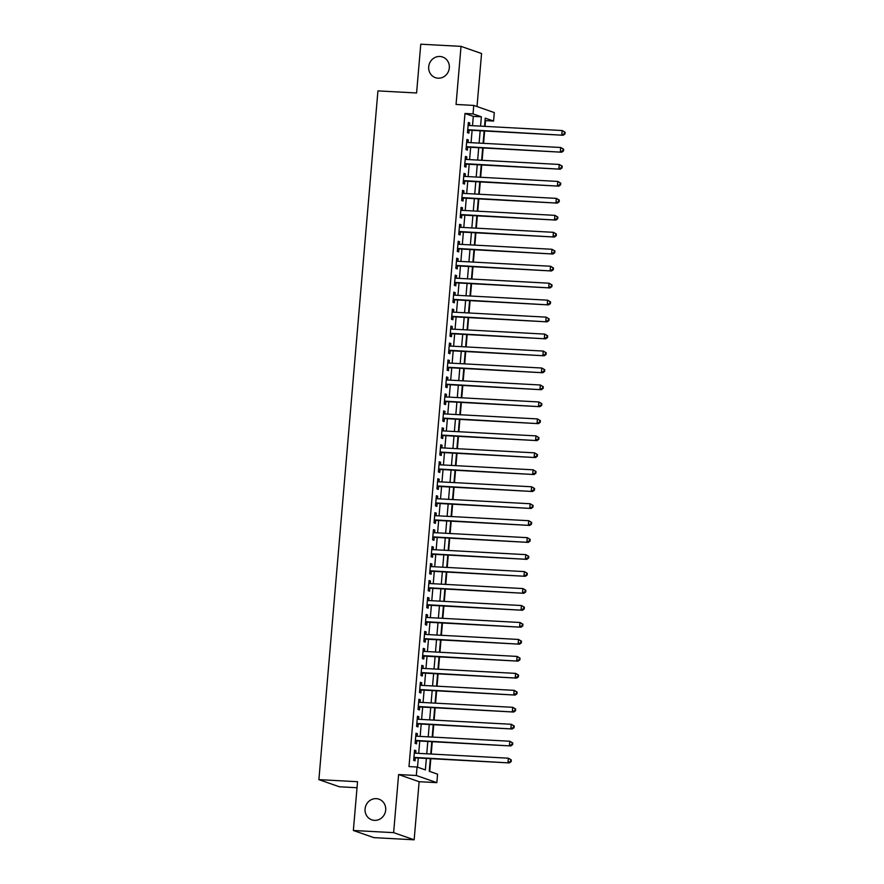 <?xml version="1.0" encoding="UTF-8"?>
<svg xmlns="http://www.w3.org/2000/svg" width="884" height="884" viewBox="0 0 884 884"><rect width="100%" height="100%" fill="white"/><g stroke="black" fill="none" stroke-linecap="round" stroke-linejoin="round"><path stroke-width="1.33" d="M376.319 798.65A10.94 10.277 109.2 0 1 378.982 799.18A10.94 10.277 109.2 0 1 385.479 811.501A10.94 10.277 109.2 0 1 374.451 820.363A10.94 10.277 109.2 0 1 371.788 819.844A10.94 10.277 109.2 0 1 365.291 807.523A10.94 10.277 109.2 0 1 376.319 798.65M439.945 56.477A10.94 10.277 109.2 0 1 442.608 57.007A10.94 10.277 109.2 0 1 449.105 69.317A10.94 10.277 109.2 0 1 438.077 78.19A10.94 10.277 109.2 0 1 435.414 77.67A10.94 10.277 109.2 0 1 428.917 65.35A10.94 10.277 109.2 0 1 439.945 56.477M430.331 758.671L429.248 771.268L437.58 774.174L436.851 782.649L416.32 775.5L417.049 767.014L425.37 769.92L426.353 758.461M419.138 781.699L398.607 774.55L393.623 832.651L353.357 830.485L373.888 837.634L414.154 839.8L419.138 781.699L436.851 782.649M357.026 787.732L339.423 786.782L318.892 779.633L377.932 90.897L416.585 92.975L420.773 44.2L461.028 46.366L456.056 104.467L473.769 105.417L494.289 112.577L493.57 121.053L485.25 118.158L484.543 126.357M477.017 106.555L481.559 53.515L461.028 46.366M485.018 126.379L485.515 120.622L493.57 121.053M429.723 771.434L430.806 758.693M431.215 754.052L432.265 741.731M432.663 737.09L433.724 724.769M434.121 720.117L435.171 707.808M435.569 703.156L436.63 690.846M437.027 686.194L438.088 673.873M438.486 669.232L439.536 656.911M439.934 652.27L440.994 639.95M441.392 635.298L442.442 622.988M442.84 618.336L443.901 606.026M444.298 601.374L445.359 589.053M445.757 584.412L446.807 572.092M447.205 567.451L448.265 555.13M448.663 550.478L449.713 538.168M450.122 533.516L451.171 521.206M451.569 516.554L452.63 504.234M453.028 499.593L454.078 487.272M454.475 482.631L455.536 470.31M455.934 465.658L456.995 453.348M457.393 448.696L458.442 436.387M458.84 431.735L459.901 419.414M460.299 414.773L461.349 402.452M461.746 397.811L462.807 385.49M463.205 380.838L464.266 368.529M464.664 363.877L465.713 351.567M466.111 346.915L467.172 334.594M467.57 329.953L468.619 317.632M469.028 312.991L470.078 300.671M470.476 296.018L471.537 283.709M471.934 279.057L472.984 266.747M473.382 262.095L474.443 249.774M474.841 245.133L475.901 232.812M476.299 228.16L477.349 215.851M477.747 211.199L478.808 198.889M479.205 194.237L480.255 181.927M480.653 177.275L481.714 164.954M482.111 160.313L483.172 147.993M483.57 143.341L484.62 131.031M393.623 832.651L414.154 839.8M415.712 753.212L415.933 750.66L414.541 750.173L413.668 760.351L415.06 760.837L415.314 757.864M417.171 736.25L417.381 733.687L415.999 733.212L415.126 743.389L416.519 743.864L416.773 740.903M418.618 719.289L418.839 716.725L417.458 716.239L416.585 726.427L417.966 726.902L418.22 723.941M420.077 702.327L420.298 699.763L418.906 699.277L418.033 709.454L419.425 709.94L419.679 706.968M421.524 685.365L421.745 682.802L420.364 682.315L419.491 692.492L420.872 692.979L421.127 690.006M422.983 668.392L423.204 665.84L421.812 665.354L420.939 675.531L422.331 676.017L422.585 673.044M424.442 651.431L424.663 648.867L423.27 648.392L422.397 658.569L423.79 659.044L424.044 656.083M425.889 634.469L426.11 631.905L424.729 631.419L423.856 641.607L425.237 642.082L425.491 639.121M427.348 617.507L427.569 614.944L426.176 614.457L425.303 624.634L426.696 625.121L426.95 622.148M428.806 600.545L429.016 597.982L427.635 597.496L426.762 607.673L428.143 608.159L428.397 605.186M430.254 583.573L430.475 581.02L429.083 580.534L428.221 590.711L429.602 591.197L429.856 588.225M431.712 566.611L431.933 564.047L430.541 563.572L429.668 573.749L431.06 574.224L431.315 571.263M433.16 549.649L433.381 547.086L432 546.599L431.127 556.787L432.508 557.263L432.762 554.301M434.619 532.687L434.84 530.124L433.447 529.638L432.574 539.815L433.967 540.301L434.221 537.328M436.077 515.726L436.287 513.162L434.906 512.676L434.033 522.853L435.414 523.339L435.679 520.367M437.525 498.753L437.746 496.2L436.364 495.714L435.492 505.891L436.873 506.377L437.127 503.405M438.983 481.791L439.204 479.227L437.812 478.752L436.939 488.929L438.331 489.404L438.586 486.443M440.431 464.829L440.652 462.266L439.271 461.779L438.398 471.957L439.779 472.443L440.033 469.481M441.889 447.868L442.111 445.304L440.718 444.818L439.845 454.995L441.238 455.481L441.492 452.509M443.348 430.906L443.569 428.342L442.177 427.856L441.304 438.033L442.696 438.519L442.95 435.547M444.796 413.933L445.017 411.369L443.635 410.894L442.762 421.071L444.144 421.558L444.398 418.585M446.254 396.971L446.475 394.408L445.083 393.933L444.21 404.11L445.602 404.585L445.856 401.623M447.702 380.009L447.923 377.446L446.542 376.96L445.669 387.137L447.05 387.623L447.304 384.662M449.16 363.048L449.381 360.484L447.989 359.998L447.127 370.175L448.508 370.661L448.763 367.689M450.619 346.086L450.84 343.522L449.448 343.036L448.575 353.213L449.967 353.699L450.221 350.727M452.067 329.113L452.288 326.55L450.906 326.074L450.033 336.252L451.415 336.738L451.669 333.765M453.525 312.151L453.746 309.588L452.354 309.113L451.481 319.29L452.873 319.765L453.127 316.803M454.984 295.19L455.194 292.626L453.812 292.14L452.939 302.317L454.321 302.803L454.586 299.842M456.431 278.228L456.652 275.664L455.271 275.178L454.398 285.355L455.779 285.841L456.034 282.869M457.89 261.255L458.111 258.703L456.719 258.216L455.846 268.393L457.238 268.88L457.492 265.907M459.337 244.293L459.558 241.73L458.177 241.255L457.304 251.432L458.685 251.918L458.94 248.945M460.796 227.332L461.017 224.768L459.625 224.293L458.752 234.47L460.144 234.945L460.398 231.984M462.255 210.37L462.476 207.806L461.083 207.32L460.21 217.497L461.603 217.983L461.857 215.022M463.702 193.408L463.923 190.845L462.542 190.358L461.669 200.535L463.05 201.022L463.304 198.049M465.161 176.435L465.382 173.883L463.989 173.397L463.117 183.574L464.509 184.06L464.763 181.087M466.608 159.474L466.829 156.91L465.448 156.435L464.575 166.612L465.956 167.098L466.211 164.126M468.067 142.512L468.288 139.948L466.896 139.462L466.023 149.65L467.415 150.125L467.669 147.164M472.509 125.705L473.305 116.368L464.984 113.472L408.994 766.583L417.049 767.014M417.513 767.179L418.298 758.03M418.696 753.378L419.756 741.057M420.154 736.416L421.204 724.095M421.602 719.454L422.662 707.134M423.06 702.482L424.121 690.172M424.519 685.52L425.569 673.21M425.966 668.558L427.027 656.237M427.425 651.596L428.475 639.276M428.884 634.635L429.933 622.314M430.331 617.662L431.392 605.352M431.79 600.7L432.84 588.39M433.237 583.738L434.298 571.418M434.696 566.777L435.757 554.456M436.155 549.804L437.204 537.494M437.602 532.842L438.663 520.532M439.061 515.88L440.11 503.571M440.508 498.919L441.569 486.598M441.967 481.957L443.028 469.636M443.425 464.984L444.475 452.674M444.873 448.022L445.934 435.713M446.332 431.06L447.381 418.74M447.779 414.099L448.84 401.778M449.238 397.137L450.299 384.816M450.696 380.164L451.746 367.854M452.144 363.202L453.205 350.893M453.603 346.241L454.652 333.92M455.061 329.279L456.111 316.958M456.509 312.317L457.569 299.996M457.967 295.344L459.017 283.035M459.415 278.383L460.476 266.073M460.873 261.421L461.934 249.1M462.332 244.459L463.382 232.138M463.78 227.497L464.84 215.177M465.238 210.525L466.288 198.215M466.686 193.563L467.747 181.253M468.144 176.601L469.205 164.28M469.603 159.639L470.653 147.319M471.05 142.678L472.111 130.357M469.526 125.55L469.747 122.986L468.354 122.5L467.481 132.677L468.874 133.164L469.128 130.191M398.607 774.55L416.32 775.5M464.984 113.472L473.039 113.903L473.769 105.417M353.357 830.485L357.545 781.71L318.892 779.633M484.145 131.009L483.084 143.318M482.686 147.971L481.636 160.28M481.239 164.932L480.178 177.253M479.78 181.894L478.719 194.215M478.321 198.856L477.272 211.177M476.874 215.829L475.813 228.138M475.415 232.79L474.365 245.1M473.968 249.752L472.907 262.073M472.509 266.714L471.448 279.035M471.05 283.676L470.001 295.996M469.603 300.648L468.542 312.958M468.144 317.61L467.095 329.92M466.697 334.572L465.636 346.893M465.238 351.534L464.177 363.854M463.78 368.495L462.73 380.816M462.332 385.468L461.271 397.778M460.873 402.43L459.824 414.74M459.415 419.392L458.365 431.712M457.967 436.353L456.906 448.674M456.509 453.315L455.459 465.636M455.061 470.288L454 482.598M453.603 487.25L452.542 499.559M452.144 504.212L451.094 516.532M450.696 521.173L449.636 533.494M449.238 538.135L448.188 550.456M447.79 555.108L446.729 567.418M446.332 572.07L445.271 584.379M444.873 589.031L443.823 601.352M443.425 605.993L442.365 618.314M441.967 622.955L440.917 635.276M440.508 639.928L439.458 652.237M439.061 656.889L438 669.199M437.602 673.851L436.552 686.172M436.155 690.813L435.094 703.134M434.696 707.786L433.635 720.095M433.237 724.747L432.188 737.057M431.79 741.709L430.729 754.019M480.564 126.147L481.36 116.799L473.039 113.903M426.751 753.809L427.812 741.499M428.21 736.847L429.259 724.526M429.657 719.885L430.718 707.565M431.116 702.924L432.166 690.603M432.563 685.951L433.624 673.641M434.022 668.989L435.083 656.679M435.481 652.027L436.53 639.707M436.928 635.066L437.989 622.745M438.387 618.093L439.436 605.783M439.834 601.131L440.895 588.821M441.293 584.169L442.354 571.86M442.751 567.208L443.801 554.887M444.199 550.246L445.26 537.925M445.658 533.273L446.707 520.963M447.116 516.311L448.166 504.002M448.564 499.349L449.624 487.029M450.022 482.388L451.072 470.067M451.47 465.426L452.531 453.105M452.928 448.453L453.989 436.143M454.387 431.491L455.437 419.182M455.835 414.53L456.895 402.209M457.293 397.568L458.343 385.247M458.741 380.606L459.802 368.285M460.199 363.633L461.26 351.324M461.658 346.672L462.708 334.362M463.106 329.71L464.166 317.389M464.564 312.748L465.614 300.427M466.023 295.786L467.072 283.466M467.47 278.814L468.531 266.504M468.929 261.852L469.979 249.542M470.376 244.89L471.437 232.569M471.835 227.928L472.896 215.608M473.294 210.967L474.343 198.646M474.741 193.994L475.802 181.684M476.2 177.032L477.249 164.722M477.647 160.07L478.708 147.75M479.106 143.109L480.167 130.788M473.305 116.368L481.36 116.799M468.321 122.909L469.747 122.986M466.863 139.871L468.288 139.948M465.415 156.844L466.829 156.91M463.956 173.805L465.382 173.883M462.498 190.767L463.923 190.845M461.05 207.729L462.476 207.806M459.592 224.691L461.017 224.768M458.144 241.663L459.558 241.73M456.685 258.625L458.111 258.703M455.227 275.587L456.652 275.664M453.779 292.549L455.194 292.626M452.321 309.511L453.746 309.588M450.873 326.483L452.288 326.55M449.415 343.445L450.84 343.522M447.956 360.407L449.381 360.484M446.508 377.369L447.923 377.446M445.05 394.33L446.475 394.408M443.591 411.303L445.017 411.369M442.144 428.265L443.569 428.342M440.685 445.227L442.111 445.304M439.238 462.188L440.652 462.266M437.779 479.15L439.204 479.227M436.32 496.123L437.746 496.2M434.873 513.085L436.287 513.162M433.414 530.046L434.84 530.124M431.967 547.008L433.381 547.086M430.508 563.97L431.933 564.047M429.049 580.943L430.475 581.02M427.602 597.904L429.016 597.982M426.143 614.866L427.569 614.944M424.685 631.828L426.11 631.905M423.237 648.79L424.663 648.867M421.779 665.763L423.204 665.84M420.331 682.724L421.745 682.802M418.872 699.686L420.298 699.763M417.414 716.648L418.839 716.725M415.966 733.609L417.381 733.687M414.508 750.582L415.933 750.66M467.702 130.081L563.174 135.252L467.735 129.716M564.412 133.76L561.793 134.766L562.158 130.534L565.108 132.257L564.556 132.059L564.412 133.76L564.964 133.948L565.108 132.257M468.1 125.473L562.158 130.534L564.556 132.059M563.174 135.252L564.964 133.948M466.255 147.042L561.727 152.214L466.288 146.678M562.953 150.722L560.334 151.739L560.699 147.495L563.649 149.219L563.097 149.02L562.953 150.722L563.506 150.91L563.649 149.219M466.642 142.435L560.699 147.495L563.097 149.02M561.727 152.214L563.506 150.91M464.929 164.059A1.713 1.602 -70.8 0 0 464.796 164.059L560.268 169.187L464.829 163.639M561.495 167.684L558.887 168.7L559.24 164.457L562.202 166.181L561.649 165.982L561.495 167.684L562.058 167.872L562.202 166.181M465.194 159.396L559.24 164.457L561.649 165.982M560.268 169.187L562.058 167.872M463.47 181.021A1.713 1.602 -70.8 0 0 463.338 181.021L558.81 186.148L463.371 180.601M560.047 184.645L557.428 185.662L557.793 181.419L560.743 183.143L560.191 182.955L560.047 184.645L560.6 184.844L560.743 183.143M463.735 176.369L557.793 181.419L560.191 182.955M558.81 186.148L560.6 184.844M462.023 197.983A1.713 1.602 -70.8 0 0 461.879 197.983L557.362 203.11L461.923 197.574M558.589 201.607L555.97 202.624L556.334 198.381L559.296 200.104L558.732 199.917L558.589 201.607L559.141 201.806L559.296 200.104M462.288 193.331L556.334 198.381L558.732 199.917M557.362 203.11L559.141 201.806M460.564 214.945A1.713 1.602 -70.8 0 0 460.431 214.945L555.903 220.072L460.465 214.536M557.141 218.58L554.522 219.586L554.887 215.353L557.837 217.077L557.285 216.878L557.141 218.58L557.693 218.768L557.837 217.077M460.829 210.293L554.887 215.353L557.285 216.878M555.903 220.072L557.693 218.768M459.105 231.906A1.713 1.602 -70.8 0 0 458.973 231.906L554.456 237.034L459.006 231.498M555.682 235.542L553.064 236.558L553.428 232.315L556.379 234.039L555.826 233.84L555.682 235.542L556.235 235.73L556.379 234.039M459.371 227.254L553.428 232.315L555.826 233.84M554.456 237.034L556.235 235.73M457.525 248.835L552.997 254.006L457.558 248.459M554.224 252.504L551.605 253.52L551.97 249.277L554.931 251.001L554.379 250.802L554.224 252.504L554.787 252.691L554.931 251.001M457.923 244.216L551.97 249.277L554.379 250.802M552.997 254.006L554.787 252.691M456.067 265.797L551.539 270.968L456.1 265.421M552.776 269.465L550.157 270.482L550.522 266.239L553.472 267.962L552.92 267.775L552.776 269.465L553.329 269.664L553.472 267.962M456.464 261.189L550.522 266.239L552.92 267.775M551.539 270.968L553.329 269.664M454.619 282.758L550.091 287.93L454.652 282.394M551.318 286.427L548.699 287.444L549.063 283.2L552.025 284.924L551.461 284.736L551.318 286.427L551.87 286.626L552.025 284.924M455.017 278.151L549.063 283.2L551.461 284.736M550.091 287.93L551.87 286.626M453.161 299.72L548.632 304.892L453.194 299.356M549.87 303.4L547.251 304.405L547.605 300.173L550.566 301.897L550.014 301.698L549.87 303.4L550.423 303.588L550.566 301.897M453.558 295.112L547.605 300.173L550.014 301.698M548.632 304.892L550.423 303.588M451.713 316.682L547.174 321.853L451.735 316.317M548.412 320.362L545.793 321.378L546.157 317.135L549.108 318.859L548.555 318.66L548.412 320.362L548.964 320.549L549.108 318.859M452.1 312.074L546.157 317.135L548.555 318.66M547.174 321.853L548.964 320.549M450.254 333.655L545.726 338.826L450.287 333.279M546.953 337.323L544.334 338.34L544.699 334.097L547.66 335.821L547.108 335.622L546.953 337.323L547.516 337.511L547.66 335.821M450.652 329.036L544.699 334.097L547.108 335.622M545.726 338.826L547.516 337.511M448.796 350.617L544.268 355.788L448.829 350.241M545.505 354.285L542.886 355.302L543.251 351.058L546.202 352.782L545.649 352.594L545.505 354.285L546.058 354.484L546.202 352.782M449.194 346.009L543.251 351.058L545.649 352.594M544.268 355.788L546.058 354.484M447.348 367.578L542.82 372.75L447.381 367.214M544.047 371.247L541.428 372.263L541.793 368.02L544.754 369.744L544.19 369.556L544.047 371.247L544.599 371.446L544.754 369.744M447.735 362.97L541.793 368.02L544.19 369.556M542.82 372.75L544.599 371.446M445.89 384.54L541.362 389.711L445.923 384.175M542.599 388.22L539.98 389.225L540.334 384.993L543.295 386.717L542.743 386.518L542.599 388.22L543.152 388.407L543.295 386.717M446.287 379.932L540.334 384.993L542.743 386.518M541.362 389.711L543.152 388.407M444.431 401.502L539.903 406.673L444.464 401.137M541.141 405.181L538.522 406.198L538.886 401.955L541.837 403.679L541.284 403.48L541.141 405.181L541.693 405.369L541.837 403.679M444.829 396.894L538.886 401.955L541.284 403.48M539.903 406.673L541.693 405.369M442.983 418.475L538.455 423.646L443.017 418.099M539.682 422.143L537.063 423.16L537.428 418.917L540.389 420.64L539.826 420.441L539.682 422.143L540.246 422.331L540.389 420.64M443.381 413.856L537.428 418.917L539.826 420.441M538.455 423.646L540.246 422.331M441.525 435.436L536.997 440.608L441.558 435.061M538.234 439.105L535.616 440.122L535.98 435.878L538.931 437.602L538.378 437.414L538.234 439.105L538.787 439.304L538.931 437.602M441.923 430.828L535.98 435.878L538.378 437.414M536.997 440.608L538.787 439.304M440.077 452.398L535.549 457.569L440.099 452.033M536.776 456.067L534.157 457.083L534.522 452.84L537.472 454.564L536.919 454.376L536.776 456.067L537.328 456.266L537.472 454.564M440.464 447.79L534.522 452.84L536.919 454.376M535.549 457.569L537.328 456.266M438.619 469.36L534.091 474.531L438.652 468.995M535.317 473.039L532.698 474.045L533.063 469.813L536.024 471.537L535.472 471.338L535.317 473.039L535.881 473.227L536.024 471.537M439.017 464.752L533.063 469.813L535.472 471.338M534.091 474.531L535.881 473.227M437.16 486.322L532.632 491.493L437.193 485.957M533.87 490.001L531.251 491.018L531.615 486.775L534.566 488.498L534.013 488.299L533.87 490.001L534.422 490.189L534.566 488.498M437.558 481.714L531.615 486.775L534.013 488.299M532.632 491.493L534.422 490.189M435.713 503.294L531.185 508.466L435.746 502.919M532.411 506.963L529.792 507.98L530.157 503.736L533.118 505.46L532.555 505.272L532.411 506.963L532.964 507.162L533.118 505.46M436.11 498.675L530.157 503.736L532.555 505.272M531.185 508.466L532.964 507.162M434.254 520.256L529.726 525.428L434.287 519.88M530.964 523.925L528.345 524.941L528.709 520.698L531.66 522.422L531.107 522.234L530.964 523.925L531.516 524.124L531.66 522.422M434.652 515.648L528.709 520.698L531.107 522.234M529.726 525.428L531.516 524.124M432.806 537.218L528.278 542.389L432.828 536.853M529.505 540.886L526.886 541.903L527.251 537.66L530.201 539.384L529.649 539.196L529.505 540.886L530.057 541.085L530.201 539.384M433.193 532.61L527.251 537.66L529.649 539.196M528.278 542.389L530.057 541.085M431.348 554.18L526.82 559.351L431.381 553.815M528.046 557.859L525.428 558.865L525.792 554.633L528.754 556.356L528.201 556.158L528.046 557.859L528.61 558.047L528.754 556.356M431.746 549.572L525.792 554.633L528.201 556.158M526.82 559.351L528.61 558.047M429.889 571.141L525.361 576.313L429.922 570.777M526.599 574.821L523.98 575.838L524.345 571.594L527.295 573.318L526.742 573.119L526.599 574.821L527.151 575.009L527.295 573.318M430.287 566.534L524.345 571.594L526.742 573.119M525.361 576.313L527.151 575.009M428.442 588.114L523.914 593.286L428.475 587.738M525.14 591.783L522.521 592.799L522.886 588.556L525.847 590.28L525.284 590.092L525.14 591.783L525.693 591.982L525.847 590.28M428.828 583.495L522.886 588.556L525.284 590.092M523.914 593.286L525.693 591.982M427.116 605.12A1.713 1.602 -70.8 0 0 426.983 605.12L522.455 610.247L427.016 604.7M523.693 608.745L521.074 609.761L521.427 605.518L524.389 607.242L523.836 607.054L523.693 608.745L524.245 608.943L524.389 607.242M427.381 600.468L521.427 605.518L523.836 607.054M522.455 610.247L524.245 608.943M425.657 622.082A1.713 1.602 -70.8 0 0 425.524 622.082L520.996 627.209L425.558 621.673M522.234 625.706L519.615 626.723L519.98 622.48L522.93 624.203L522.378 624.016L522.234 625.706L522.787 625.905L522.93 624.203M425.922 617.43L519.98 622.48L522.378 624.016M520.996 627.209L522.787 625.905M424.209 639.044A1.713 1.602 -70.8 0 0 424.077 639.044L519.549 644.171L424.11 638.635M520.775 642.679L518.157 643.685L518.521 639.452L521.483 641.176L520.919 640.977L520.775 642.679L521.339 642.867L521.483 641.176M424.475 634.392L518.521 639.452L520.919 640.977M519.549 644.171L521.339 642.867M422.751 656.016A1.713 1.602 -70.8 0 0 422.618 656.005L518.09 661.133L422.651 655.596M519.328 659.641L516.709 660.657L517.074 656.414L520.024 658.138L519.472 657.939L519.328 659.641L519.88 659.829L520.024 658.138M423.016 651.353L517.074 656.414L519.472 657.939M518.09 661.133L519.88 659.829M421.171 672.934L516.643 678.105L421.193 672.558M517.869 676.603L515.25 677.619L515.615 673.376L518.565 675.1L518.013 674.912L517.869 676.603L518.422 676.801L518.565 675.1M421.558 668.315L515.615 673.376L518.013 674.912M516.643 678.105L518.422 676.801M419.712 689.896L515.184 695.067L419.745 689.52M516.411 693.564L513.792 694.581L514.157 690.338L517.118 692.061L516.565 691.874L516.411 693.564L516.974 693.763L517.118 692.061M420.11 685.288L514.157 690.338L516.565 691.874M515.184 695.067L516.974 693.763M418.254 706.857L513.726 712.029L418.287 706.493M514.963 710.526L512.344 711.543L512.709 707.311L515.659 709.023L515.107 708.835L514.963 710.526L515.516 710.725L515.659 709.023M418.651 702.25L512.709 707.311L515.107 708.835M513.726 712.029L515.516 710.725M416.806 723.819L512.278 728.991L416.839 723.455M513.505 727.499L510.886 728.515L511.25 724.272L514.212 725.996L513.648 725.797L513.505 727.499L514.057 727.687L514.212 725.996M417.204 719.211L511.25 724.272L513.648 725.797M512.278 728.991L514.057 727.687M415.347 740.781L510.819 745.952L415.381 740.416M512.057 744.461L509.438 745.477L509.803 741.234L512.753 742.958L512.201 742.759L512.057 744.461L512.609 744.648L512.753 742.958M415.745 736.173L509.803 741.234L512.201 742.759M510.819 745.952L512.609 744.648M413.9 757.754L509.372 762.925L413.922 757.378M510.598 761.422L507.98 762.439L508.344 758.196L511.295 759.92L510.742 759.732L510.598 761.422L511.151 761.621L511.295 759.92M414.287 753.135L508.344 758.196L510.742 759.732M509.372 762.925L511.151 761.621"/></g></svg>
